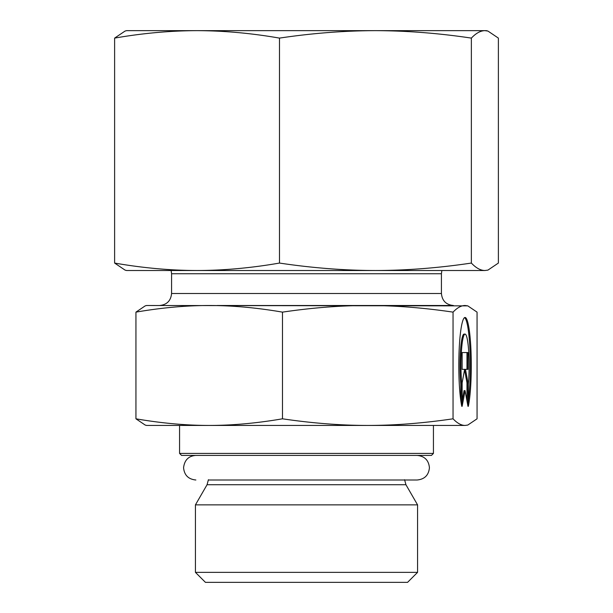 <?xml version="1.0" encoding="UTF-8"?>
<svg xmlns="http://www.w3.org/2000/svg" width="613" height="613" viewBox="0 0 613 613"><rect width="100%" height="100%" fill="white"/><g stroke="black" fill="none" stroke-linecap="round" stroke-linejoin="round"><path stroke-width="0.92" d="M197.049 30.65L486.4 30.65L487.94 31.064L484.875 30.65C480.469 30.727 475.972 33.209 471.366 38.106C438.678 33.209 406.695 30.727 375.424 30.65C344.154 30.727 312.17 33.209 279.482 38.106C251.399 33.209 223.921 30.727 197.049 30.65C170.184 30.727 142.706 33.209 114.616 38.106L125.06 31.064L126.6 30.65L197.049 30.65M154.085 270.517L197.049 270.517L126.6 270.517L125.06 270.103L114.616 263.061C142.706 267.958 170.184 270.448 197.049 270.517C223.921 270.448 251.399 267.958 279.482 263.061C312.17 267.958 344.154 270.448 375.424 270.517L458.915 270.517M487.94 270.103L484.875 270.517L487.94 270.103L498.384 263.061L498.384 38.106L487.94 31.064M375.424 270.517C406.695 270.448 438.678 267.958 471.366 263.061C475.972 267.958 480.469 270.448 484.875 270.517L197.049 270.517M279.482 263.061L279.482 38.106M471.366 263.061L471.366 38.106M114.616 263.061L114.616 38.106M179.571 453.421L181.571 455.421L431.429 455.421L433.429 453.421L179.571 453.421L179.571 425.437L209.209 425.437L146.584 425.437L145.22 425.07L135.94 418.809C161.633 423.223 186.053 425.437 209.209 425.437C232.365 425.437 256.793 423.223 282.486 418.809C312.392 423.223 340.813 425.437 367.769 425.437L209.209 425.437M433.429 453.421L433.429 425.437L367.769 425.437C394.718 425.437 423.146 423.223 453.045 418.809C457.26 423.223 461.26 425.437 465.052 425.437L367.769 425.437M405.936 484.722L207.064 484.722L195.432 504.867L417.568 504.867L405.936 484.722L404.595 479.726M195.432 572.358L205.432 582.35L407.568 582.35L417.568 572.358L195.432 572.358L195.432 504.867M461.773 406.319A48.006 6.245 -90 0 1 459.045 352.368A48.006 6.245 -90 0 1 465.052 317.465A48.006 6.245 -90 0 1 471.06 352.368A48.006 6.245 -90 0 1 468.332 406.319L468.332 384.136A31.37 4.076 90 0 0 468.7 351.356A31.37 4.076 90 0 0 465.052 334.1A31.37 4.076 90 0 0 461.413 351.356A31.37 4.076 90 0 0 461.773 384.136L461.773 406.319M468.332 400.496A48.006 6.245 90 0 0 469.956 349.602A48.006 6.245 90 0 0 464.562 317.618M460.784 400.496L460.784 384.136A31.37 4.076 -90 0 1 460.424 351.356A31.37 4.076 -90 0 1 464.064 334.1L465.052 334.1M461.773 384.136L460.784 384.136M462.141 369.355L462.141 352.552L467.972 352.552L467.972 369.355L465.474 369.355L467.972 382.796L467.972 406.319L465.052 390.634L462.141 406.319L462.141 382.796L464.639 369.355L462.141 369.355L463.65 369.355M462.141 400.986L464.064 390.634L465.052 390.634M466.976 400.986L466.976 382.796L464.562 369.777M467.972 382.796L466.976 382.796M465.474 369.355L464.639 369.355M466.976 369.355L466.976 352.552L462.141 352.552M467.78 425.07L465.052 425.437L467.78 425.07L477.06 418.809L477.06 312.132L467.78 305.864L465.052 305.504C461.26 305.504 457.26 307.711 453.045 312.132L453.045 418.809M453.045 312.132C423.146 307.711 394.718 305.504 367.769 305.504C340.813 305.504 312.392 307.711 282.486 312.132L282.486 418.809M282.486 312.132C256.793 307.711 232.365 305.504 209.209 305.504C186.053 305.504 161.633 307.711 135.94 312.132L135.94 418.809M135.94 312.132L145.22 305.864L146.584 305.504L467.78 305.864M217.117 305.504L453.421 305.504C446.134 304.791 442.134 300.791 441.429 293.504L171.571 293.504L171.571 273.735L441.429 273.735L441.866 270.517M207.064 484.722L208.405 479.726M417.568 572.358L417.568 504.867M171.134 270.517L171.571 273.735M441.429 293.504L441.429 273.735M171.571 293.504C170.866 300.791 166.866 304.791 159.579 305.504M417.139 455.421C424.61 456.149 428.702 460.248 429.429 467.711C428.702 475.182 424.61 479.274 417.139 480.002L208.397 480.002M195.861 455.421C188.605 455.942 184.505 460.041 183.571 467.711C184.298 475.182 188.39 479.274 195.861 480.002M417.139 480.002L404.603 480.002"/></g></svg>
